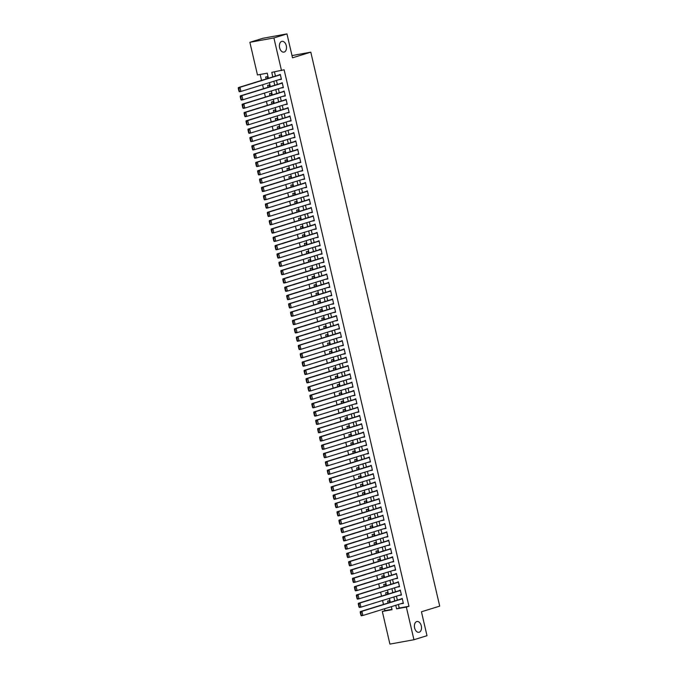 <?xml version="1.0" encoding="UTF-8"?>
<svg xmlns="http://www.w3.org/2000/svg" width="678" height="678" viewBox="0 0 678 678"><rect width="100%" height="100%" fill="white"/><g stroke="black" fill="none" stroke-linecap="round" stroke-linejoin="round"><path stroke-width="1.02" d="M284.184 52.053A5.475 3.483 -100.3 0 1 283.929 52.121A5.475 3.483 -100.3 0 1 279.565 47.562A5.475 3.483 -100.3 0 1 281.709 41.409A5.475 3.483 -100.3 0 1 281.972 41.35A5.475 3.483 -100.3 0 1 286.336 45.901A5.475 3.483 -100.3 0 1 284.184 52.053M419.199 632.227A5.475 3.483 -100.3 0 1 418.936 632.286A5.475 3.483 -100.3 0 1 414.572 627.726A5.475 3.483 -100.3 0 1 416.716 621.573A5.475 3.483 -100.3 0 1 416.978 621.514A5.475 3.483 -100.3 0 1 421.343 626.074A5.475 3.483 -100.3 0 1 419.199 632.227M268.403 78.292L267.217 73.182L257.471 74.953L249.877 42.307L262.928 38.265L286.955 33.9L292.523 57.816L310.795 52.155L439.708 606.124L421.436 611.785L426.996 635.693L413.944 639.735L389.918 644.1L382.316 611.454L392.062 609.683L391.359 606.666M384.494 608.785L384.926 610.641L382.316 611.454M260.157 74.461L261.539 80.411M262.555 84.767L263.479 88.733M264.488 93.081L265.412 97.047M266.429 101.403L267.344 105.37M268.361 109.717L269.285 113.684M270.293 118.04L271.217 122.006M272.234 126.354L273.158 130.32M274.166 134.676L275.09 138.643M276.099 142.99L277.022 146.957M278.039 151.313L278.963 155.27M279.972 159.627L280.895 163.593M281.912 167.941L282.836 171.907M283.845 176.263L284.768 180.229M285.777 184.577L286.701 188.543M287.718 192.899L288.642 196.866M289.65 201.213L290.574 205.18M291.591 209.536L292.506 213.502M293.523 217.85L294.447 221.816M295.455 226.172L296.379 230.13M297.396 234.486L298.32 238.453M299.329 242.809L300.252 246.767M301.269 251.123L302.185 255.089M303.202 259.437L304.125 263.403M305.134 267.759L306.058 271.725M307.075 276.073L307.998 280.039M309.007 284.396L309.931 288.362M310.948 292.71L311.863 296.676M312.88 301.032L313.804 304.998M314.812 309.346L315.736 313.312M316.753 317.668L317.677 321.626M318.685 325.982L319.609 329.949M320.618 334.305L321.541 338.263M322.559 342.619L323.482 346.585M324.491 350.933L325.415 354.899M326.432 359.255L327.355 363.222M328.364 367.569L329.288 371.536M330.296 375.892L331.22 379.858M332.237 384.206L333.161 388.172M334.169 392.528L335.093 396.494M336.11 400.842L337.034 404.808M338.042 409.165L338.966 413.122M339.975 417.479L340.898 421.445M341.915 425.801L342.839 429.759M343.848 434.115L344.771 438.081M345.788 442.429L346.704 446.395M347.721 450.751L348.645 454.718M349.653 459.065L350.577 463.032M351.594 467.388L352.518 471.354M353.526 475.702L354.45 479.668M355.467 484.024L356.382 487.99M357.399 492.338L358.323 496.304M359.332 500.661L360.255 504.618M361.272 508.975L362.196 512.941M363.205 517.289L364.128 521.255M365.137 525.611L366.061 529.577M367.078 533.925L368.001 537.891M369.01 542.247L369.934 546.214M370.951 550.561L371.875 554.528M372.883 558.884L373.807 562.85M374.815 567.198L375.739 571.164M376.756 575.52L377.68 579.487M378.688 583.834L379.612 587.801M380.629 592.157L381.553 596.115M382.561 600.471L383.485 604.437M279.76 79.445L281.438 79.368L280.277 74.377L278.751 75.088M281.701 87.759L283.37 87.682L282.209 82.699L280.684 83.402M283.633 96.073L285.311 96.005L284.15 91.013L282.616 91.725M285.565 104.395L287.243 104.319L286.082 99.327L284.557 100.039M287.506 112.709L289.175 112.641L288.014 107.649L286.489 108.361M289.438 121.031L291.116 120.955L289.955 115.963L288.43 116.675M291.379 129.345L293.049 129.278L291.887 124.286L290.362 124.998M293.311 137.668L294.989 137.592L293.828 132.6L292.294 133.312M295.244 145.982L296.922 145.914L295.761 140.922L294.235 141.634M297.184 154.304L298.854 154.228L297.693 149.236L296.167 149.948M299.117 162.618L300.795 162.551L299.634 157.559L298.006 157.847L298.108 158.271M301.049 170.941L302.727 170.864L301.566 165.873L300.04 166.585M302.99 179.255L304.668 179.178L303.507 174.195L301.973 174.899M304.922 187.569L306.6 187.501L305.439 182.509L303.914 183.221M306.863 195.891L308.532 195.815L307.371 190.823L305.846 191.535M308.795 204.205L310.473 204.137L309.312 199.146L307.787 199.857M310.727 212.528L312.405 212.451L311.244 207.46L309.719 208.171M312.668 220.842L314.346 220.774L313.177 215.782L311.651 216.494M314.6 229.164L316.279 229.088L315.117 224.096L313.592 224.808M316.541 237.478L318.211 237.41L317.05 232.418L315.524 233.13M318.474 245.8L320.152 245.724L318.991 240.732L317.457 241.444M320.406 254.114L322.084 254.047L320.923 249.055L319.296 249.343L319.397 249.767M322.347 262.437L324.016 262.361L322.855 257.369L321.33 258.081M324.279 270.751L325.957 270.675L324.796 265.691L323.27 266.395M326.22 279.065L327.889 278.997L326.728 274.005L325.203 274.717M328.152 287.387L329.83 287.311L328.669 282.319L327.135 283.031M330.084 295.701L331.762 295.633L330.601 290.642L329.076 291.354M332.025 304.024L333.695 303.947L332.534 298.956L331.008 299.668M333.957 312.338L335.635 312.27L334.474 307.278L332.949 307.99M335.898 320.66L337.568 320.584L336.407 315.592L334.881 316.304M337.83 328.974L339.509 328.906L338.347 323.914L336.813 324.626M339.763 337.297L341.441 337.22L340.28 332.228L338.754 332.94M341.704 345.611L343.373 345.534L342.212 340.551L340.687 341.263M343.636 353.933L345.314 353.857L344.153 348.865L342.627 349.577M345.568 362.247L347.246 362.171L346.085 357.187L344.56 357.891M347.509 370.561L349.187 370.493L348.026 365.501L346.492 366.213M349.441 378.883L351.119 378.807L349.958 373.815L348.433 374.527M351.382 387.197L353.052 387.13L351.89 382.138L350.365 382.85M353.314 395.52L354.992 395.444L353.831 390.452L352.306 391.164M355.247 403.834L356.925 403.766L355.764 398.774L354.238 399.486M357.187 412.156L358.865 412.08L357.696 407.088L356.17 407.8M359.12 420.47L360.798 420.402L359.637 415.411L358.111 416.123M361.06 428.793L362.73 428.716L361.569 423.725L360.043 424.436M362.993 437.107L364.671 437.03L363.51 432.047L361.976 432.75M364.925 445.429L366.603 445.353L365.442 440.361L363.916 441.073M366.866 453.743L368.535 453.667L367.374 448.683L365.849 449.387M368.798 462.057L370.476 461.989L369.315 456.997L367.79 457.709M370.739 470.379L372.408 470.303L371.247 465.311L369.722 466.023M372.671 478.693L374.349 478.626L373.188 473.634L371.654 474.346M374.603 487.016L376.282 486.94L375.12 481.948L373.595 482.66M376.544 495.33L378.214 495.262L377.053 490.27L375.527 490.982M378.477 503.652L380.155 503.576L378.994 498.584L377.468 499.296M380.417 511.966L382.087 511.898L380.926 506.907L379.4 507.619M382.35 520.289L384.028 520.212L382.867 515.221L381.333 515.933M384.282 528.603L385.96 528.526L384.799 523.543L383.273 524.247M386.223 536.925L387.892 536.849L386.731 531.857L385.206 532.569M388.155 545.239L389.833 545.163L388.672 540.18L387.146 540.883M390.087 553.553L391.765 553.485L390.604 548.494L389.079 549.205M392.028 561.876L393.706 561.799L392.545 556.808L391.011 557.519M393.96 570.19L395.638 570.122L394.477 565.13L392.952 565.842M395.901 578.512L397.571 578.436L396.41 573.444L394.884 574.156M397.833 586.826L399.512 586.758L398.35 581.766L396.825 582.478M399.766 595.148L401.444 595.072L400.283 590.08L398.757 590.792M389.638 602.53L389.231 600.759L387.604 601.055L388.062 603.022M387.706 594.216L387.291 592.445L385.672 592.741L386.129 594.699M385.774 585.894L385.358 584.122L383.731 584.419L384.189 586.385M383.833 577.58L383.426 575.808L381.799 576.105L382.256 578.063M381.9 569.257L381.485 567.486L379.866 567.783L380.324 569.749M379.96 560.943L379.553 559.172L377.926 559.469L378.383 561.426M378.027 552.621L377.612 550.85L375.993 551.146L376.451 553.112M376.095 544.307L375.68 542.536L374.053 542.832L374.51 544.798M374.154 535.984L373.748 534.222L372.12 534.51L372.578 536.476M372.222 527.67L371.807 525.899L370.188 526.196L370.646 528.162M370.281 519.356L369.874 517.585L368.247 517.873L368.705 519.84M368.349 511.034L367.934 509.263L366.315 509.559L366.773 511.526M366.417 502.72L366.001 500.949L364.374 501.245L364.832 503.203M364.476 494.398L364.069 492.626L362.442 492.923L362.899 494.889M362.544 486.084L362.128 484.312L360.51 484.609L360.967 486.567M360.611 477.761L360.196 475.99L358.569 476.287L359.026 478.253M358.67 469.447L358.264 467.676L356.636 467.973L357.094 469.93M356.738 461.125L356.323 459.353L354.704 459.65L355.153 461.616M354.797 452.811L354.391 451.04L352.763 451.336L353.221 453.302M352.865 444.488L352.45 442.726L350.831 443.014L351.289 444.98M350.933 436.174L350.518 434.403L348.89 434.7L349.348 436.666M348.992 427.86L348.585 426.089L346.958 426.377L347.416 428.343M347.06 419.538L346.644 417.767L345.026 418.063L345.475 420.029M345.119 411.224L344.712 409.453L343.085 409.749L343.543 411.707M343.187 402.901L342.771 401.13L341.153 401.427L341.61 403.393M341.254 394.588L340.839 392.816L339.212 393.113L339.67 395.071M339.314 386.265L338.907 384.494L337.28 384.79L337.737 386.757M337.381 377.951L336.966 376.18L335.347 376.476L335.805 378.434M335.441 369.629L335.034 367.857L333.406 368.154L333.864 370.12M333.508 361.315L333.093 359.543L331.474 359.84L331.932 361.806M331.576 352.992L331.161 351.229L329.533 351.518L329.991 353.484M329.635 344.678L329.228 342.907L327.601 343.204L328.059 345.17M327.703 336.364L327.288 334.593L325.669 334.881L326.126 336.847M325.762 328.042L325.355 326.271L323.728 326.567L324.186 328.533M323.83 319.728L323.414 317.957L321.796 318.253L322.253 320.211M321.897 311.405L321.482 309.634L319.855 309.931L320.313 311.897M319.957 303.091L319.55 301.32L317.923 301.617L318.38 303.575M318.024 294.769L317.609 292.998L315.99 293.294L316.448 295.261M316.092 286.455L315.677 284.684L314.05 284.98L314.507 286.947M314.151 278.133L313.736 276.361L312.117 276.658L312.575 278.624M312.219 269.819L311.804 268.047L310.185 268.344L310.634 270.31M310.278 261.496L309.871 259.733L308.244 260.021L308.702 261.988M308.346 253.182L307.931 251.411L306.312 251.708L306.77 253.674M306.414 244.868L305.998 243.097L304.371 243.385L304.829 245.351M304.473 236.546L304.066 234.774L302.439 235.071L302.897 237.037M302.541 228.232L302.125 226.46L300.507 226.757L300.956 228.715M300.6 219.909L300.193 218.138L298.566 218.435L299.023 220.401M298.667 211.595L298.252 209.824L296.633 210.121L297.091 212.078M296.735 203.273L296.32 201.502L294.693 201.798L295.15 203.764M294.794 194.959L294.388 193.188L292.76 193.484L293.218 195.45M292.862 186.636L292.447 184.865L290.828 185.162L291.286 187.128M290.921 178.322L290.515 176.551L288.887 176.848L289.345 178.814M288.989 170.008L288.574 168.237L286.955 168.525L287.413 170.492M287.057 161.686L286.641 159.915L285.014 160.211L285.472 162.178M285.116 153.372L284.709 151.601L283.082 151.889L283.54 153.855M283.184 145.05L282.768 143.278L281.15 143.575L281.607 145.541M281.243 136.736L280.836 134.964L279.209 135.261L279.667 137.219M279.311 128.413L278.895 126.642L277.277 126.939L277.734 128.905M277.378 120.099L276.963 118.328L275.336 118.625L275.793 120.582M275.438 111.777L275.031 110.006L273.404 110.302L273.861 112.268M273.505 103.463L273.09 101.692L271.471 101.988L271.929 103.954M271.573 95.14L271.158 93.369L269.53 93.666L269.988 95.632M269.632 86.826L269.217 85.055L267.598 85.352L268.056 87.318M384.926 610.641L391.986 609.361M267.7 78.512L267.285 76.741L265.666 77.029L266.115 78.995M398.393 604.488L399.215 608.047L408.961 606.276L284.116 69.775L271.759 72.36L272.819 76.919M274.446 71.868L275.429 76.114M276.446 80.47L277.37 84.428M278.378 88.784L279.302 92.75M280.319 97.107L281.243 101.064M282.251 105.421L283.175 109.387M284.192 113.734L285.107 117.701M286.124 122.057L287.048 126.023M288.057 130.371L288.981 134.337M289.998 138.693L290.921 142.66M291.93 147.007L292.854 150.974M293.871 155.33L294.786 159.296M295.803 163.644L296.727 167.61M297.735 171.966L298.659 175.924M299.676 180.28L300.6 184.246M301.608 188.603L302.532 192.56M303.541 196.917L304.464 200.883M305.481 205.231L306.405 209.197M307.414 213.553L308.337 217.519M309.354 221.867L310.278 225.833M311.287 230.189L312.211 234.156M313.219 238.503L314.143 242.47M315.16 246.826L316.084 250.792M317.092 255.14L318.016 259.106M319.033 263.462L319.948 267.42M320.965 271.776L321.889 275.743M322.898 280.09L323.821 284.057M324.838 288.413L325.762 292.379M326.771 296.727L327.694 300.693M328.711 305.049L329.627 309.015M330.644 313.363L331.567 317.329M332.576 321.686L333.5 325.652M334.517 330L335.441 333.966M336.449 338.322L337.373 342.288M338.39 346.636L339.305 350.602M340.322 354.958L341.246 358.916M342.254 363.272L343.178 367.239M344.195 371.586L345.119 375.553M346.127 379.909L347.051 383.875M348.06 388.223L348.984 392.189M350.001 396.545L350.924 400.512M351.933 404.859L352.857 408.826M353.874 413.182L354.797 417.148M355.806 421.496L356.73 425.462M357.738 429.818L358.662 433.784M359.679 438.132L360.603 442.098M361.611 446.455L362.535 450.412M363.552 454.769L364.467 458.735M365.484 463.082L366.408 467.049M367.417 471.405L368.34 475.371M369.357 479.719L370.281 483.685M371.29 488.041L372.214 492.008M373.231 496.355L374.146 500.322M375.163 504.678L376.087 508.644M377.095 512.992L378.019 516.958M379.036 521.314L379.96 525.28M380.968 529.628L381.892 533.594M382.909 537.951L383.824 541.908M384.841 546.265L385.765 550.231M386.774 554.579L387.697 558.545M388.714 562.901L389.638 566.867M390.647 571.215L391.57 575.181M392.579 579.537L393.503 583.504M394.52 587.851L395.444 591.818M396.452 596.174L397.376 600.14M401.707 603.462L403.385 603.395L402.224 598.403L400.69 599.115M310.795 52.155L291.998 55.571M286.955 33.9L273.904 37.943L281.506 70.588M249.877 42.307L273.904 37.943M408.961 606.276L406.351 607.09L413.944 639.735M395.783 605.301L396.605 608.852L406.351 607.09M273.836 81.275L274.76 85.242M275.768 89.589L276.692 93.556M277.709 97.912L278.633 101.878M279.641 106.226L280.565 110.192M281.582 114.548L282.497 118.514M283.514 122.862L284.438 126.828M285.446 131.185L286.37 135.151M287.387 139.499L288.311 143.465M289.32 147.821L290.243 151.779M291.252 156.135L292.176 160.101M293.193 164.449L294.116 168.415M295.125 172.771L296.049 176.738M297.066 181.085L297.989 185.052M298.998 189.408L299.922 193.374M300.93 197.722L301.854 201.688M302.871 206.044L303.795 210.011M304.803 214.358L305.727 218.324M306.744 222.681L307.668 226.647M308.676 230.995L309.6 234.961M310.609 239.317L311.533 243.275M312.55 247.631L313.473 251.597M314.482 255.945L315.406 259.911M316.423 264.267L317.338 268.234M318.355 272.581L319.279 276.548M320.287 280.904L321.211 284.87M322.228 289.218L323.152 293.184M324.16 297.54L325.084 301.507M326.101 305.854L327.016 309.821M328.033 314.177L328.957 318.143M329.966 322.491L330.889 326.457M331.906 330.813L332.83 334.771M333.839 339.127L334.762 343.093M335.771 347.441L336.695 351.407M337.712 355.764L338.636 359.73M339.644 364.078L340.568 368.044M341.585 372.4L342.509 376.366M343.517 380.714L344.441 384.68M345.449 389.036L346.373 393.003M347.39 397.35L348.314 401.317M349.323 405.673L350.246 409.639M351.263 413.987L352.187 417.953M353.196 422.309L354.119 426.267M355.128 430.623L356.052 434.59M357.069 438.937L357.992 442.904M359.001 447.26L359.925 451.226M360.942 455.574L361.857 459.54M362.874 463.896L363.798 467.862M364.806 472.21L365.73 476.176M366.747 480.533L367.671 484.499M368.679 488.846L369.603 492.813M370.62 497.169L371.536 501.135M372.553 505.483L373.476 509.449M374.485 513.805L375.409 517.763M376.426 522.119L377.349 526.086M378.358 530.433L379.282 534.4M380.299 538.756L381.214 542.722M382.231 547.07L383.155 551.036M384.163 555.392L385.087 559.358M386.104 563.706L387.028 567.672M388.036 572.029L388.96 575.995M389.969 580.343L390.892 584.309M391.909 588.665L392.833 592.631M393.842 596.979L394.766 600.945M390.35 602.31L389.426 598.343M388.409 593.996L387.485 590.03M386.477 585.673L385.553 581.716M384.536 577.359L383.612 573.393M382.604 569.045L381.68 565.079M380.672 560.723L379.748 556.757M378.731 552.409L377.807 548.443M376.799 544.087L375.875 540.12M374.858 535.773L373.942 531.806M372.925 527.45L372.002 523.484M370.993 519.136L370.069 515.17M369.052 510.814L368.129 506.847M367.12 502.5L366.196 498.533M365.179 494.177L364.264 490.219M363.247 485.863L362.323 481.897M361.315 477.549L360.391 473.583M359.374 469.227L358.45 465.261M357.442 460.913L356.518 456.947M355.509 452.59L354.586 448.624M353.569 444.276L352.645 440.31M351.636 435.954L350.712 431.988M349.695 427.64L348.772 423.674M347.763 419.318L346.839 415.351M345.831 411.004L344.907 407.037M343.89 402.681L342.966 398.723M341.958 394.367L341.034 390.401M340.017 386.053L339.093 382.087M338.085 377.731L337.161 373.764M336.152 369.417L335.229 365.45M334.212 361.094L333.288 357.128M332.279 352.78L331.356 348.814M330.339 344.458L329.423 340.492M328.406 336.144L327.482 332.178M326.474 327.821L325.55 323.855M324.533 319.507L323.609 315.541M322.601 311.185L321.677 307.227M320.66 302.871L319.745 298.905M318.728 294.557L317.804 290.591M316.796 286.235L315.872 282.268M314.855 277.921L313.931 273.954M312.922 269.598L311.999 265.632M310.982 261.284L310.066 257.318M309.049 252.962L308.126 248.996M307.117 244.648L306.193 240.682M305.176 236.325L304.252 232.368M303.244 228.011L302.32 224.045M301.312 219.689L300.388 215.731M299.371 211.375L298.447 207.409M297.439 203.061L296.515 199.095M295.498 194.739L294.574 190.772M293.566 186.425L292.642 182.458M291.633 178.102L290.709 174.136M289.692 169.788L288.769 165.822M287.76 161.466L286.836 157.499M285.819 153.152L284.904 149.185M283.887 144.829L282.963 140.871M281.955 136.515L281.031 132.549M280.014 128.193L279.09 124.235M278.082 119.879L277.158 115.913M276.141 111.565L275.226 107.599M274.209 103.242L273.285 99.276M272.276 94.928L271.353 90.962M270.336 86.606L269.412 82.64M399.215 608.047L396.605 608.852M403.334 603.2L401.757 603.683M401.401 594.877L399.825 595.369M399.461 586.563L397.884 587.046M397.528 578.241L395.952 578.732M395.596 569.927L394.011 570.418M393.655 561.604L392.079 562.096M391.723 553.29L390.147 553.782M389.782 544.976L388.206 545.459M387.85 536.654L386.274 537.145M385.918 528.34L384.333 528.823M383.977 520.018L382.4 520.509M382.045 511.704L380.468 512.187M380.112 503.381L378.527 503.873M378.171 495.067L376.595 495.55M376.239 486.745L374.654 487.236M374.298 478.431L372.722 478.922M372.366 470.108L370.79 470.6M370.434 461.794L368.849 462.286M368.493 453.48L366.917 453.963M366.561 445.158L364.984 445.649M364.62 436.844L363.044 437.327M362.688 428.521L361.111 429.013M360.755 420.207L359.171 420.691M358.815 411.885L357.238 412.377M356.882 403.571L355.306 404.054M354.941 395.249L353.365 395.74M353.009 386.935L351.433 387.426M351.077 378.612L349.492 379.104M349.136 370.298L347.56 370.79M347.204 361.984L345.627 362.467M345.263 353.662L343.687 354.153M343.331 345.348L341.754 345.831M341.398 337.025L339.814 337.517M339.458 328.711L337.881 329.194M337.525 320.389L335.949 320.88M335.593 312.075L334.008 312.558M333.652 303.752L332.076 304.244M331.72 295.439L330.135 295.93M329.779 287.116L328.203 287.608M327.847 278.802L326.271 279.294M325.915 270.488L324.33 270.971M323.974 262.166L322.397 262.657M322.042 253.852L320.465 254.335M320.101 245.529L318.524 246.021M318.168 237.215L316.592 237.698M316.236 228.893L314.651 229.384M314.295 220.579L312.719 221.062M312.363 212.256L310.787 212.748M310.422 203.942L308.846 204.434M308.49 195.62L306.914 196.112M306.558 187.306L304.973 187.798M304.617 178.992L303.041 179.475M302.685 170.67L301.108 171.161M300.744 162.356L299.168 162.839M298.812 154.033L297.235 154.525M296.879 145.719L295.294 146.202M294.938 137.397L293.362 137.888M293.006 129.083L291.43 129.574M291.074 120.76L289.489 121.252M289.133 112.446L287.557 112.938M287.201 104.124L285.616 104.615M285.26 95.81L283.684 96.301M283.328 87.496L281.751 87.979M281.395 79.173L279.811 79.665M403.283 602.971L362.874 615.48L361.247 615.777L360.882 612.242L360.238 612.361L360.916 615.277M402.274 598.623L360.281 611.615L361.908 611.319L362.874 615.48L361.56 615.158M402.317 598.818L361.908 611.319L360.882 612.242M360.281 611.615L360.238 612.361M401.351 594.657L360.942 607.166L359.315 607.454L358.95 603.928L358.298 604.047L358.976 606.954M400.334 590.301L358.348 603.301L359.967 603.005L360.942 607.166L359.628 606.835M400.384 590.496L359.967 603.005L358.95 603.928M358.348 603.301L358.298 604.047M399.41 586.343L359.001 598.844L357.382 599.14L357.018 595.606L356.365 595.725L357.043 598.64M398.401 581.987L356.408 594.979L358.035 594.682L359.001 598.844L357.696 598.521M398.444 582.182L358.035 594.682L357.018 595.606M356.408 594.979L356.365 595.725M397.478 578.02L357.069 590.53L355.442 590.826L355.077 587.292L354.433 587.411L355.103 590.318M396.461 573.673L354.475 586.665L356.103 586.368L357.069 590.53L355.755 590.199M396.511 573.859L356.103 586.368L355.077 587.292M354.475 586.665L354.433 587.411M395.545 569.706L355.128 582.207L353.509 582.504L353.145 578.97L352.492 579.088L353.17 582.004M394.528 565.35L352.543 578.342L354.162 578.054L355.128 582.207L353.823 581.885M394.571 565.545L354.162 578.054L353.145 578.97M352.543 578.342L352.492 579.088M393.604 561.384L353.196 573.893L351.568 574.19L351.204 570.656L350.56 570.774L351.238 573.681M392.596 557.036L350.602 570.029L352.229 569.732L353.196 573.893L351.882 573.563M392.638 557.223L352.229 569.732L351.204 570.656M350.602 570.029L350.56 570.774M391.672 553.07L351.263 565.571L349.636 565.867L349.272 562.333L348.619 562.452L349.297 565.367M390.655 548.714L348.67 561.706L350.289 561.418L351.263 565.571L349.95 565.249M390.706 548.909L350.289 561.418L349.272 562.333M348.67 561.706L348.619 562.452M389.731 544.748L349.323 557.257L347.704 557.553L347.339 554.019L346.687 554.138L347.365 557.045M388.723 540.4L346.729 553.392L348.356 553.095L349.323 557.257L348.017 556.935M388.765 540.595L348.356 553.095L347.339 554.019M346.729 553.392L346.687 554.138M387.799 536.434L347.39 548.934L345.763 549.231L345.399 545.705L344.755 545.815L345.433 548.731M386.782 532.077L344.797 545.078L346.424 544.781L347.39 548.934L346.077 548.612M386.833 532.272L346.424 544.781L345.399 545.705M344.797 545.078L344.755 545.815M385.867 528.111L345.449 540.62L343.831 540.917L343.466 537.383L342.814 537.501L343.492 540.417M384.85 523.763L342.865 536.756L344.483 536.459L345.449 540.62L344.144 540.298M384.892 523.958L344.483 536.459L343.466 537.383M342.865 536.756L342.814 537.501M383.926 519.797L343.517 532.306L341.89 532.594L341.526 529.069L340.881 529.187L341.559 532.094M382.917 515.441L340.924 528.442L342.551 528.145L343.517 532.306L342.204 531.976M382.96 515.636L342.551 528.145L341.526 529.069M340.924 528.442L340.881 529.187M381.994 511.475L341.585 523.984L339.958 524.28L339.593 520.746L338.941 520.865L339.619 523.78M380.977 507.127L338.992 520.119L340.61 519.823L341.585 523.984L340.271 523.662M381.028 507.322L340.61 519.823L339.593 520.746M338.992 520.119L338.941 520.865M380.053 503.161L339.644 515.67L338.025 515.958L337.661 512.432L337.008 512.551L337.686 515.458M379.044 498.805L337.051 511.805L338.678 511.509L339.644 515.67L338.339 515.339M379.087 499L338.678 511.509L337.661 512.432M337.051 511.805L337.008 512.551M378.121 494.847L337.712 507.347L336.085 507.644L335.72 504.11L335.076 504.229L335.754 507.144M377.112 490.491L335.118 503.483L336.746 503.186L337.712 507.347L336.398 507.025M377.154 490.686L336.746 503.186L335.72 504.11M335.118 503.483L335.076 504.229M376.188 486.524L335.771 499.033L334.152 499.33L333.788 495.796L333.135 495.915L333.813 498.822M375.171 482.177L333.186 495.169L334.805 494.872L335.771 499.033L334.466 498.703M375.214 482.363L334.805 494.872L333.788 495.796M333.186 495.169L333.135 495.915M374.248 478.21L333.839 490.711L332.22 491.008L331.847 487.474L331.203 487.592L331.881 490.508M373.239 473.854L331.245 486.846L332.873 486.558L333.839 490.711L332.525 490.389M373.281 474.049L332.873 486.558L331.847 487.474M331.245 486.846L331.203 487.592M372.315 469.888L331.906 482.397L330.279 482.694L329.915 479.16L329.262 479.278L329.94 482.185M371.298 465.54L329.313 478.532L330.94 478.236L331.906 482.397L330.593 482.066M371.349 465.735L330.94 478.236L329.915 479.16M329.313 478.532L329.262 479.278M370.374 461.574L329.966 474.075L328.347 474.371L327.983 470.837L327.33 470.956L328.008 473.871M369.366 457.218L327.381 470.21L329 469.922L329.966 474.075L328.661 473.752M369.408 457.413L329 469.922L327.983 470.837M327.381 470.21L327.33 470.956M368.442 453.251L328.033 465.761L326.406 466.057L326.042 462.523L325.398 462.642L326.076 465.549M367.434 448.904L325.44 461.896L327.067 461.599L328.033 465.761L326.72 465.439M367.476 449.099L327.067 461.599L326.042 462.523M325.44 461.896L325.398 462.642M366.51 444.938L326.101 457.438L324.474 457.735L324.109 454.209L323.457 454.319L324.135 457.235M365.493 440.581L323.508 453.582L325.126 453.285L326.101 457.438L324.787 457.116M365.535 440.776L325.126 453.285L324.109 454.209M323.508 453.582L323.457 454.319M364.569 436.615L324.16 449.124L322.542 449.421L322.177 445.887L321.525 446.005L322.203 448.921M363.561 432.267L321.567 445.26L323.194 444.963L324.16 449.124L322.847 448.802M363.603 432.462L323.194 444.963L322.177 445.887M321.567 445.26L321.525 446.005M362.637 428.301L322.228 440.81L320.601 441.098L320.236 437.573L319.584 437.691L320.262 440.598M361.62 423.945L319.635 436.946L321.262 436.649L322.228 440.81L320.914 440.48M361.671 424.14L321.262 436.649L320.236 437.573M319.635 436.946L319.584 437.691M360.704 419.987L320.287 432.488L318.668 432.784L318.304 429.25L317.651 429.369L318.329 432.284M359.687 415.631L317.702 428.623L319.321 428.327L320.287 432.488L318.982 432.166M359.73 415.826L319.321 428.327L318.304 429.25M317.702 428.623L317.651 429.369M358.764 411.665L318.355 424.174L316.728 424.462L316.363 420.936L315.719 421.055L316.397 423.962M357.755 407.309L315.762 420.309L317.389 420.013L318.355 424.174L317.041 423.843M357.798 407.503L317.389 420.013L316.363 420.936M315.762 420.309L315.719 421.055M356.831 403.351L316.423 415.851L314.795 416.148L314.431 412.614L313.778 412.733L314.456 415.648M355.814 398.995L313.829 411.987L315.448 411.69L316.423 415.851L315.109 415.529M355.865 399.189L315.448 411.69L314.431 412.614M313.829 411.987L313.778 412.733M354.891 395.028L314.482 407.537L312.863 407.834L312.499 404.3L311.846 404.419L312.524 407.325M353.882 390.681L311.888 403.673L313.516 403.376L314.482 407.537L313.168 407.207M353.924 390.867L313.516 403.376L312.499 404.3M311.888 403.673L311.846 404.419M352.958 386.714L312.55 399.215L310.922 399.512L310.558 395.977L309.914 396.096L310.583 399.011M351.941 382.358L309.956 395.35L311.583 395.062L312.55 399.215L311.236 398.893M351.992 382.553L311.583 395.062L310.558 395.977M309.956 395.35L309.914 396.096M351.026 378.392L310.609 390.901L308.99 391.198L308.626 387.663L307.973 387.782L308.651 390.689M350.009 374.044L308.024 387.036L309.643 386.74L310.609 390.901L309.304 390.57M350.051 374.239L309.643 386.74L308.626 387.663M308.024 387.036L307.973 387.782M349.085 370.078L308.676 382.578L307.049 382.875L306.685 379.341L306.041 379.46L306.719 382.375M348.077 365.722L306.083 378.714L307.71 378.426L308.676 382.578L307.363 382.256M348.119 365.917L307.71 378.426L306.685 379.341M306.083 378.714L306.041 379.46M347.153 361.755L306.744 374.264L305.117 374.561L304.753 371.027L304.1 371.146L304.778 374.053M346.136 357.408L304.151 370.4L305.77 370.103L306.744 374.264L305.431 373.942M346.187 357.603L305.77 370.103L304.753 371.027M304.151 370.4L304.1 371.146M345.212 353.441L304.803 365.942L303.185 366.239L302.82 362.713L302.168 362.823L302.846 365.739M344.204 349.085L302.21 362.086L303.837 361.789L304.803 365.942L303.498 365.62M344.246 349.28L303.837 361.789L302.82 362.713M302.21 362.086L302.168 362.823M343.28 345.119L302.871 357.628L301.244 357.925L300.879 354.391L300.235 354.509L300.913 357.425M342.263 340.771L300.278 353.763L301.905 353.467L302.871 357.628L301.557 357.306M342.314 340.966L301.905 353.467L300.879 354.391M300.278 353.763L300.235 354.509M341.348 336.805L300.93 349.314L299.312 349.602L298.947 346.077L298.295 346.195L298.973 349.102M340.331 332.449L298.345 345.449L299.964 345.153L300.93 349.314L299.625 348.984M340.373 332.644L299.964 345.153L298.947 346.077M298.345 345.449L298.295 346.195M339.407 328.491L298.998 340.992L297.371 341.288L297.006 337.754L296.362 337.873L297.04 340.788M338.398 324.135L296.405 337.127L298.032 336.83L298.998 340.992L297.684 340.67M338.441 324.33L298.032 336.83L297.006 337.754M296.405 337.127L296.362 337.873M337.474 320.169L297.066 332.678L295.439 332.966L295.074 329.44L294.421 329.559L295.099 332.466M336.458 315.812L294.472 328.813L296.091 328.516L297.066 332.678L295.752 332.347M336.508 316.007L296.091 328.516L295.074 329.44M294.472 328.813L294.421 329.559M335.534 311.855L295.125 324.355L293.506 324.652L293.142 321.118L292.489 321.236L293.167 324.152M334.525 307.498L292.532 320.491L294.159 320.194L295.125 324.355L293.82 324.033M334.568 307.693L294.159 320.194L293.142 321.118M292.532 320.491L292.489 321.236M333.601 303.532L293.193 316.041L291.565 316.338L291.201 312.804L290.557 312.922L291.235 315.829M332.593 299.184L290.599 312.177L292.226 311.88L293.193 316.041L291.879 315.711M332.635 299.371L292.226 311.88L291.201 312.804M290.599 312.177L290.557 312.922M331.669 295.218L291.252 307.719L289.633 308.015L289.269 304.481L288.616 304.6L289.294 307.515M330.652 290.862L288.667 303.854L290.286 303.566L291.252 307.719L289.947 307.397M330.695 291.057L290.286 303.566L289.269 304.481M288.667 303.854L288.616 304.6M329.728 286.896L289.32 299.405L287.701 299.701L287.328 296.167L286.684 296.286L287.362 299.193M328.72 282.548L286.726 295.54L288.353 295.244L289.32 299.405L288.006 299.074M328.762 282.743L288.353 295.244L287.328 296.167M286.726 295.54L286.684 296.286M327.796 278.582L287.387 291.082L285.76 291.379L285.396 287.845L284.743 287.964L285.421 290.879M326.779 274.226L284.794 287.218L286.421 286.93L287.387 291.082L286.074 290.76M326.83 274.421L286.421 286.93L285.396 287.845M284.794 287.218L284.743 287.964M325.855 270.259L285.446 282.768L283.828 283.065L283.463 279.531L282.811 279.65L283.489 282.556M324.847 265.912L282.862 278.904L284.48 278.607L285.446 282.768L284.141 282.446M324.889 266.107L284.48 278.607L283.463 279.531M282.862 278.904L282.811 279.65M323.923 261.945L283.514 274.446L281.887 274.743L281.523 271.217L280.878 271.327L281.556 274.243M322.914 257.589L280.921 270.59L282.548 270.293L283.514 274.446L282.201 274.124M322.957 257.784L282.548 270.293L281.523 271.217M280.921 270.59L280.878 271.327M321.991 253.623L281.582 266.132L279.955 266.429L279.59 262.894L278.938 263.013L279.616 265.929M320.974 249.275L278.989 262.267L280.607 261.971L281.582 266.132L280.268 265.81M321.016 249.47L280.607 261.971L279.59 262.894M278.989 262.267L278.938 263.013M320.05 245.309L279.641 257.818L278.022 258.106L277.658 254.581L277.005 254.699L277.683 257.606M319.041 240.953L277.048 253.953L278.675 253.657L279.641 257.818L278.327 257.487M319.084 241.148L278.675 253.657L277.658 254.581M277.048 253.953L277.005 254.699M318.118 236.995L277.709 249.496L276.082 249.792L275.717 246.258L275.065 246.377L275.743 249.292M317.101 232.639L275.115 245.631L276.743 245.334L277.709 249.496L276.395 249.173M317.151 232.834L276.743 245.334L275.717 246.258M275.115 245.631L275.065 246.377M316.177 228.672L275.768 241.182L274.149 241.47L273.785 237.944L273.132 238.063L273.81 240.97M315.168 224.325L273.183 237.317L274.802 237.02L275.768 241.182L274.463 240.851M315.211 224.511L274.802 237.02L273.785 237.944M273.183 237.317L273.132 238.063M314.245 220.358L273.836 232.859L272.209 233.156L271.844 229.622L271.2 229.74L271.878 232.656M313.236 216.002L271.242 228.994L272.87 228.698L273.836 232.859L272.522 232.537M313.278 216.197L272.87 228.698L271.844 229.622M271.242 228.994L271.2 229.74M312.312 212.036L271.903 224.545L270.276 224.842L269.912 221.308L269.259 221.426L269.937 224.333M311.295 207.688L269.31 220.681L270.929 220.384L271.903 224.545L270.59 224.215M311.346 207.875L270.929 220.384L269.912 221.308M269.31 220.681L269.259 221.426M310.371 203.722L269.963 216.223L268.344 216.519L267.979 212.985L267.327 213.104L268.005 216.019M309.363 199.366L267.369 212.358L268.996 212.07L269.963 216.223L268.649 215.901M309.405 199.561L268.996 212.07L267.979 212.985M267.369 212.358L267.327 213.104M308.439 195.4L268.03 207.909L266.403 208.205L266.039 204.671L265.395 204.79L266.064 207.697M307.422 191.052L265.437 204.044L267.064 203.747L268.03 207.909L266.717 207.578M307.473 191.247L267.064 203.747L266.039 204.671M265.437 204.044L265.395 204.79M306.507 187.086L266.09 199.586L264.471 199.883L264.106 196.349L263.454 196.467L264.132 199.383M305.49 182.729L263.505 195.722L265.123 195.434L266.09 199.586L264.784 199.264M305.532 182.924L265.123 195.434L264.106 196.349M263.505 195.722L263.454 196.467M304.566 178.763L264.157 191.272L262.53 191.569L262.166 188.035L261.522 188.153L262.2 191.06M303.558 174.416L261.564 187.408L263.191 187.111L264.157 191.272L262.844 190.95M303.6 174.61L263.191 187.111L262.166 188.035M261.564 187.408L261.522 188.153M302.634 170.449L262.225 182.95L260.598 183.246L260.233 179.721L259.581 179.831L260.259 182.746M301.617 166.093L259.632 179.094L261.25 178.797L262.225 182.95L260.911 182.628M301.668 166.288L261.25 178.797L260.233 179.721M259.632 179.094L259.581 179.831M300.693 162.127L260.284 174.636L258.665 174.932L258.301 171.398L257.648 171.517L258.326 174.432M299.684 157.779L257.691 170.771L259.318 170.475L260.284 174.636L258.979 174.314M299.727 157.974L259.318 170.475L258.301 171.398M257.691 170.771L257.648 171.517M298.761 153.813L258.352 166.322L256.725 166.61L256.36 163.084L255.716 163.203L256.394 166.11M297.744 149.457L255.759 162.457L257.386 162.161L258.352 166.322L257.038 165.991M297.795 149.652L257.386 162.161L256.36 163.084M255.759 162.457L255.716 163.203M296.828 145.499L256.411 157.999L254.792 158.296L254.428 154.762L253.775 154.881L254.453 157.796M295.811 141.143L253.826 154.135L255.445 153.838L256.411 157.999L255.106 157.677M295.854 141.338L255.445 153.838L254.428 154.762M253.826 154.135L253.775 154.881M294.888 137.176L254.479 149.685L252.852 149.974L252.487 146.448L251.843 146.567L252.521 149.474M293.879 132.829L251.885 145.821L253.513 145.524L254.479 149.685L253.165 149.355M293.921 133.015L253.513 145.524L252.487 146.448M251.885 145.821L251.843 146.567M292.955 128.862L252.547 141.363L250.919 141.66L250.555 138.126L249.902 138.244L250.58 141.16M291.938 124.506L249.953 137.498L251.572 137.202L252.547 141.363L251.233 141.041M291.989 124.701L251.572 137.202L250.555 138.126M249.953 137.498L249.902 138.244M291.015 120.54L250.606 133.049L248.987 133.346L248.623 129.812L247.97 129.93L248.648 132.837M290.006 116.192L248.012 129.184L249.64 128.888L250.606 133.049L249.301 132.719M290.048 116.379L249.64 128.888L248.623 129.812M248.012 129.184L247.97 129.93M289.082 112.226L248.673 124.727L247.046 125.023L246.682 121.489L246.038 121.608L246.716 124.523M288.074 107.87L246.08 120.862L247.707 120.574L248.673 124.727L247.36 124.405M288.116 108.065L247.707 120.574L246.682 121.489M246.08 120.862L246.038 121.608M287.15 103.903L246.733 116.413L245.114 116.709L244.75 113.175L244.097 113.294L244.775 116.201M286.133 99.556L244.148 112.548L245.767 112.251L246.733 116.413L245.428 116.082M286.175 99.751L245.767 112.251L244.75 113.175M244.148 112.548L244.097 113.294M285.209 95.59L244.8 108.09L243.182 108.387L242.809 104.853L242.165 104.971L242.843 107.887M284.201 91.233L242.207 104.226L243.834 103.937L244.8 108.09L243.487 107.768M284.243 91.428L243.834 103.937L242.809 104.853M242.207 104.226L242.165 104.971M283.277 87.267L242.868 99.776L241.241 100.073L240.876 96.539L240.224 96.657L240.902 99.564M282.26 82.919L240.275 95.912L241.902 95.615L242.868 99.776L241.554 99.454M282.311 83.114L241.902 95.615L240.876 96.539M240.275 95.912L240.224 96.657M281.336 78.953L240.927 91.454L239.309 91.75L238.944 88.225L238.292 88.343L238.97 91.25M280.328 74.597L238.342 87.598L239.961 87.301L240.927 91.454L239.622 91.132M280.37 74.792L239.961 87.301L238.944 88.225M238.342 87.598L238.292 88.343"/></g></svg>
